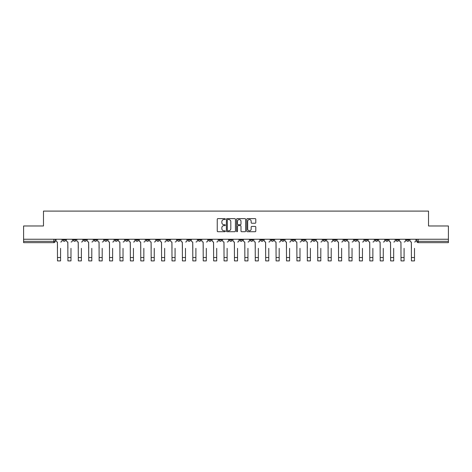 <?xml version="1.0" encoding="UTF-8"?>
<svg xmlns="http://www.w3.org/2000/svg" width="472" height="472" viewBox="0 0 472 472"><rect width="100%" height="100%" fill="white"/><g stroke="black" fill="none" stroke-linecap="round" stroke-linejoin="round"><path stroke-width="0.71" d="M225.321 219.079A0.46 0.46 0 0 0 224.867 218.624L217.905 218.624A0.655 0.655 0 0 0 217.25 219.279L217.25 231.068A0.655 0.655 0 0 0 217.905 231.722L224.867 231.722A0.46 0.46 0 0 0 225.321 231.262A0.46 0.46 0 0 0 224.867 230.808L223.964 230.808A2.094 2.094 0 0 1 221.869 228.708L221.869 227.728A2.094 2.094 0 0 1 223.964 225.634L224.867 225.634A0.46 0.46 0 0 0 225.321 225.173A0.46 0.46 0 0 0 224.867 224.713L223.964 224.713A2.094 2.094 0 0 1 221.869 222.619L221.869 221.633A2.094 2.094 0 0 1 223.964 219.539L224.867 219.539A0.46 0.46 0 0 0 225.321 219.079M406.427 239.251L406.427 239.988L409.094 239.988A1.333 1.333 0 0 1 407.761 241.322A1.333 1.333 0 0 1 406.427 239.988L406.427 239.251M343.97 239.251L343.97 239.988L346.637 239.988A1.333 1.333 0 0 1 345.303 241.322A1.333 1.333 0 0 1 343.97 239.988L343.97 239.251M333.556 239.251L333.556 239.988L336.229 239.988A1.333 1.333 0 0 1 334.896 241.322A1.333 1.333 0 0 1 333.556 239.988L333.556 239.251M271.099 239.251L271.099 239.988L273.772 239.988A1.333 1.333 0 0 1 272.433 241.322A1.333 1.333 0 0 1 271.099 239.988L271.099 239.251M260.692 239.251L260.692 239.988L263.358 239.988A1.333 1.333 0 0 1 262.025 241.322A1.333 1.333 0 0 1 260.692 239.988L260.692 239.251M250.278 239.251L250.278 239.988L252.951 239.988A1.333 1.333 0 0 1 251.617 241.322A1.333 1.333 0 0 1 250.278 239.988L250.278 239.251M229.463 239.251L229.463 239.988L232.13 239.988A1.333 1.333 0 0 1 230.796 241.322A1.333 1.333 0 0 1 229.463 239.988L229.463 239.251M208.642 239.988L208.642 239.251L208.642 239.988A1.333 1.333 0 0 0 209.975 241.322A1.333 1.333 0 0 1 208.642 239.988L211.308 239.988A1.333 1.333 0 0 1 209.975 241.322A1.333 1.333 0 0 0 211.308 239.988L211.308 239.251L211.308 239.988M198.228 239.988L198.228 239.251L198.228 239.988A1.333 1.333 0 0 0 199.567 241.322A1.333 1.333 0 0 1 198.228 239.988L200.901 239.988A1.333 1.333 0 0 1 199.567 241.322M187.821 239.988L187.821 239.251L187.821 239.988A1.333 1.333 0 0 0 189.154 241.322A1.333 1.333 0 0 1 187.821 239.988L190.493 239.988A1.333 1.333 0 0 1 189.154 241.322A1.333 1.333 0 0 0 190.493 239.988L190.493 239.251L190.493 239.988M177.413 239.251L177.413 239.988L180.08 239.988A1.333 1.333 0 0 1 178.746 241.322A1.333 1.333 0 0 1 177.413 239.988L177.413 239.251M167 239.251L167 239.988L169.672 239.988A1.333 1.333 0 0 1 168.339 241.322A1.333 1.333 0 0 1 167 239.988L167 239.251M156.592 239.251L156.592 239.988L159.259 239.988A1.333 1.333 0 0 1 157.925 241.322A1.333 1.333 0 0 1 156.592 239.988L156.592 239.251M146.184 239.988L146.184 239.251L146.184 239.988A1.333 1.333 0 0 0 147.518 241.322A1.333 1.333 0 0 1 146.184 239.988L148.851 239.988A1.333 1.333 0 0 1 147.518 241.322M125.363 239.988L125.363 239.251L125.363 239.988A1.333 1.333 0 0 0 126.697 241.322A1.333 1.333 0 0 1 125.363 239.988L128.03 239.988A1.333 1.333 0 0 1 126.697 241.322A1.333 1.333 0 0 0 128.03 239.988L128.03 239.251L128.03 239.988M114.956 239.988L114.956 239.251L114.956 239.988A1.333 1.333 0 0 0 116.289 241.322A1.333 1.333 0 0 1 114.956 239.988L117.622 239.988A1.333 1.333 0 0 1 116.289 241.322A1.333 1.333 0 0 0 117.622 239.988L117.622 239.251L117.622 239.988M104.542 239.988L104.542 239.251L104.542 239.988A1.333 1.333 0 0 0 105.875 241.322A1.333 1.333 0 0 1 104.542 239.988L107.215 239.988A1.333 1.333 0 0 1 105.875 241.322A1.333 1.333 0 0 0 107.215 239.988L107.215 239.251L107.215 239.988M94.135 239.988L94.135 239.251L94.135 239.988A1.333 1.333 0 0 0 95.468 241.322A1.333 1.333 0 0 1 94.135 239.988L96.801 239.988A1.333 1.333 0 0 1 95.468 241.322M83.721 239.988L83.721 239.251L83.721 239.988A1.333 1.333 0 0 0 85.06 241.322A1.333 1.333 0 0 1 83.721 239.988L86.394 239.988A1.333 1.333 0 0 1 85.06 241.322A1.333 1.333 0 0 0 86.394 239.988L86.394 239.251L86.394 239.988M73.313 239.988L73.313 239.251L73.313 239.988A1.333 1.333 0 0 0 74.647 241.322A1.333 1.333 0 0 1 73.313 239.988L75.98 239.988A1.333 1.333 0 0 1 74.647 241.322A1.333 1.333 0 0 0 75.98 239.988L75.98 239.251L75.98 239.988M255.14 223.238A0.655 0.655 0 0 0 255.794 222.583L255.794 219.279A0.655 0.655 0 0 0 255.14 218.624L247.411 218.624A0.655 0.655 0 0 0 246.756 219.279L246.756 231.068A0.655 0.655 0 0 0 247.411 231.722L255.14 231.722A0.655 0.655 0 0 0 255.794 231.068L255.794 227.073A0.655 0.655 0 0 0 255.14 226.418L251.836 226.418A0.655 0.655 0 0 0 251.181 227.073L251.181 229.056A1.752 1.752 0 0 1 249.428 230.808A1.752 1.752 0 0 1 247.676 229.056L247.676 221.291A1.752 1.752 0 0 1 249.428 219.539A1.752 1.752 0 0 1 251.181 221.291L251.181 222.583A0.655 0.655 0 0 0 251.836 223.238L255.14 223.238M23.6 239.251L23.6 225.976L43.483 225.976L43.483 211.096L428.517 211.096L428.517 225.976L448.4 225.976L448.4 239.251L23.6 239.251L23.6 241.322L55.165 241.322L55.165 239.251L55.165 241.322A1.333 1.333 0 0 1 53.826 242.655L23.6 242.655L23.6 241.322M235.428 219.279A0.655 0.655 0 0 0 234.773 218.624L227.044 218.624A0.655 0.655 0 0 0 226.389 219.279L226.389 231.068A0.655 0.655 0 0 0 227.044 231.722L234.773 231.722A0.655 0.655 0 0 0 235.428 231.068L235.428 219.279M237.227 218.624L244.956 218.624A0.655 0.655 0 0 1 245.611 219.279L245.611 231.068A0.655 0.655 0 0 1 244.956 231.722L241.652 231.722A0.655 0.655 0 0 1 240.991 231.068L240.991 226.289A0.655 0.655 0 0 0 240.337 225.634L238.148 225.634A0.655 0.655 0 0 0 237.493 226.289L237.493 231.262A0.46 0.46 0 0 1 237.032 231.722A0.46 0.46 0 0 1 236.572 231.262L236.572 219.279A0.655 0.655 0 0 1 237.227 218.624M416.835 239.251L416.835 241.322L448.4 241.322L448.4 242.655L418.174 242.655A1.333 1.333 0 0 1 416.835 241.322A1.333 1.333 0 0 0 418.174 242.655L418.174 239.251M448.4 239.251L448.4 241.322M409.094 239.251L409.094 239.988A1.333 1.333 0 0 1 407.761 241.322M398.687 239.251L398.687 239.988A1.333 1.333 0 0 1 397.353 241.322A1.333 1.333 0 0 1 396.02 239.988L398.687 239.988M396.02 239.251L396.02 239.988M388.279 239.251L388.279 239.988A1.333 1.333 0 0 1 386.94 241.322A1.333 1.333 0 0 1 385.606 239.988L388.279 239.988M385.606 239.251L385.606 239.988M377.865 239.251L377.865 239.988A1.333 1.333 0 0 1 376.532 241.322A1.333 1.333 0 0 1 375.199 239.988A1.333 1.333 0 0 0 376.532 241.322M375.199 239.251L375.199 239.988L377.865 239.988M367.458 239.251L367.458 239.988A1.333 1.333 0 0 1 366.124 241.322A1.333 1.333 0 0 1 364.785 239.988L367.458 239.988M364.785 239.251L364.785 239.988M357.044 239.251L357.044 239.988A1.333 1.333 0 0 1 355.711 241.322A1.333 1.333 0 0 1 354.378 239.988L357.044 239.988M354.378 239.251L354.378 239.988M346.637 239.251L346.637 239.988M336.229 239.251L336.229 239.988L336.229 239.251M325.816 239.251L325.816 239.988A1.333 1.333 0 0 1 324.482 241.322A1.333 1.333 0 0 1 323.149 239.988L325.816 239.988M323.149 239.251L323.149 239.988M315.408 239.251L315.408 239.988A1.333 1.333 0 0 1 314.075 241.322A1.333 1.333 0 0 1 312.741 239.988L315.408 239.988M312.741 239.251L312.741 239.988M305 239.251L305 239.988A1.333 1.333 0 0 1 303.661 241.322A1.333 1.333 0 0 1 302.328 239.988L305 239.988M302.328 239.251L302.328 239.988M294.587 239.251L294.587 239.988A1.333 1.333 0 0 1 293.254 241.322A1.333 1.333 0 0 1 291.92 239.988L294.587 239.988M291.92 239.251L291.92 239.988M284.179 239.251L284.179 239.988A1.333 1.333 0 0 1 282.846 241.322A1.333 1.333 0 0 1 281.507 239.988L284.179 239.988M281.507 239.251L281.507 239.988M273.772 239.251L273.772 239.988A1.333 1.333 0 0 1 272.433 241.322M263.358 239.251L263.358 239.988M252.951 239.988L252.951 239.251L252.951 239.988A1.333 1.333 0 0 1 251.617 241.322M242.537 239.251L242.537 239.988A1.333 1.333 0 0 1 241.204 241.322A1.333 1.333 0 0 1 239.87 239.988A1.333 1.333 0 0 0 241.204 241.322A1.333 1.333 0 0 0 242.537 239.988L239.87 239.988L239.87 239.251M232.13 239.988L232.13 239.251L232.13 239.988A1.333 1.333 0 0 1 230.796 241.322M221.722 239.251L221.722 239.988A1.333 1.333 0 0 1 220.383 241.322A1.333 1.333 0 0 1 219.049 239.988A1.333 1.333 0 0 0 220.383 241.322M219.049 239.251L219.049 239.988L221.722 239.988M200.901 239.251L200.901 239.988L200.901 239.251M180.08 239.988L180.08 239.251L180.08 239.988A1.333 1.333 0 0 1 178.746 241.322M169.672 239.988L169.672 239.251L169.672 239.988A1.333 1.333 0 0 1 168.339 241.322M159.259 239.988L159.259 239.251L159.259 239.988A1.333 1.333 0 0 1 157.925 241.322M148.851 239.251L148.851 239.988L148.851 239.251M138.444 239.988L138.444 239.251L138.444 239.988A1.333 1.333 0 0 1 137.104 241.322A1.333 1.333 0 0 1 135.771 239.988L138.444 239.988A1.333 1.333 0 0 1 137.104 241.322M135.771 239.251L135.771 239.988M96.801 239.251L96.801 239.988L96.801 239.251M65.573 239.251L65.573 239.988A1.333 1.333 0 0 1 64.239 241.322A1.333 1.333 0 0 1 62.906 239.988A1.333 1.333 0 0 0 64.239 241.322A1.333 1.333 0 0 0 65.573 239.988L65.573 239.251M62.906 239.251L62.906 239.988L65.573 239.988M53.826 239.251L53.826 242.655A1.333 1.333 0 0 0 55.165 241.322M227.764 219.539A0.46 0.46 0 0 0 227.303 219.999L227.303 230.348A0.46 0.46 0 0 0 227.764 230.808L228.713 230.808A2.094 2.094 0 0 0 230.808 228.708L230.808 221.633A2.094 2.094 0 0 0 228.713 219.539L227.764 219.539M240.991 221.327A1.752 1.752 0 0 0 239.245 219.574A1.752 1.752 0 0 0 237.493 221.327L237.493 224.058A0.655 0.655 0 0 0 238.148 224.713L240.337 224.713A0.655 0.655 0 0 0 240.991 224.058L240.991 221.327M56.062 240.655L56.062 239.251L56.062 240.655A1.333 1.333 0 0 0 57.401 241.988L57.501 248.331M57.401 241.988L57.501 260.904L60.569 260.904L60.569 248.331M62.003 240.655L62.003 239.251L62.003 240.655A1.333 1.333 0 0 1 60.67 241.988M66.475 240.655L66.475 239.251L66.475 240.655A1.333 1.333 0 0 0 67.809 241.988L67.909 248.331M67.809 241.988L67.909 260.904L70.977 260.904L70.977 248.331M72.411 240.655L72.411 239.251L72.411 240.655A1.333 1.333 0 0 1 71.077 241.988M76.883 240.655L76.883 239.251L76.883 240.655A1.333 1.333 0 0 0 78.216 241.988L78.317 248.331M78.216 241.988L78.317 260.904L81.39 260.904L81.39 248.331M82.824 240.655L82.824 239.251L82.824 240.655A1.333 1.333 0 0 1 81.485 241.988M87.29 240.655L87.29 239.251L87.29 240.655A1.333 1.333 0 0 0 88.63 241.988L88.73 248.331M88.63 241.988L88.73 260.904L91.798 260.904L91.798 248.331M93.232 240.655L93.232 239.251L93.232 240.655A1.333 1.333 0 0 1 91.898 241.988M97.704 240.655L97.704 239.251L97.704 240.655A1.333 1.333 0 0 0 99.037 241.988L99.138 248.331M99.037 241.988L99.138 260.904L102.206 260.904L102.206 248.331M103.639 240.655L103.639 239.251L103.639 240.655A1.333 1.333 0 0 1 102.306 241.988M108.112 240.655L108.112 239.251L108.112 240.655A1.333 1.333 0 0 0 109.445 241.988L109.545 248.331M109.445 241.988L109.545 260.904L112.619 260.904L112.619 248.331M114.053 240.655L114.053 239.251L114.053 240.655A1.333 1.333 0 0 1 112.719 241.988M118.525 240.655L118.525 239.251L118.525 240.655A1.333 1.333 0 0 0 119.858 241.988L119.959 248.331M119.858 241.988L119.959 260.904L123.027 260.904L123.027 248.331M124.46 240.655L124.46 239.251L124.46 240.655A1.333 1.333 0 0 1 123.127 241.988M128.933 240.655L128.933 239.251L128.933 240.655A1.333 1.333 0 0 0 130.266 241.988L130.366 248.331M130.266 241.988L130.366 260.904L133.434 260.904L133.434 248.331M134.874 240.655L134.874 239.251L134.874 240.655A1.333 1.333 0 0 1 133.535 241.988M139.34 240.655L139.34 239.251L139.34 240.655A1.333 1.333 0 0 0 140.68 241.988L140.78 248.331M140.68 241.988L140.78 260.904L143.848 260.904L143.848 248.331M145.282 240.655L145.282 239.251L145.282 240.655A1.333 1.333 0 0 1 143.948 241.988M149.754 240.655L149.754 239.251L149.754 240.655A1.333 1.333 0 0 0 151.087 241.988L151.188 248.331M151.087 241.988L151.188 260.904L154.255 260.904L154.255 248.331M155.689 240.655L155.689 239.251L155.689 240.655A1.333 1.333 0 0 1 154.356 241.988M160.161 240.655L160.161 239.251L160.161 240.655A1.333 1.333 0 0 0 161.495 241.988L161.595 248.331M161.495 241.988L161.595 260.904L164.669 260.904L164.669 248.331M166.103 240.655L166.103 239.251L166.103 240.655A1.333 1.333 0 0 1 164.763 241.988M170.569 240.655L170.569 239.251L170.569 240.655A1.333 1.333 0 0 0 171.908 241.988L172.009 248.331M171.908 241.988L172.009 260.904L175.077 260.904L175.077 248.331M176.51 240.655L176.51 239.251L176.51 240.655A1.333 1.333 0 0 1 175.177 241.988M180.982 240.655L180.982 239.251L180.982 240.655A1.333 1.333 0 0 0 182.316 241.988L182.416 248.331M182.316 241.988L182.416 260.904L185.484 260.904L185.484 248.331M186.918 240.655L186.918 239.251L186.918 240.655A1.333 1.333 0 0 1 185.584 241.988M191.39 240.655L191.39 239.251L191.39 240.655A1.333 1.333 0 0 0 192.723 241.988L192.824 248.331M192.723 241.988L192.824 260.904L195.898 260.904L195.898 248.331M197.331 240.655L197.331 239.251L197.331 240.655A1.333 1.333 0 0 1 195.998 241.988M201.804 240.655L201.804 239.251L201.804 240.655A1.333 1.333 0 0 0 203.137 241.988L203.237 248.331M203.137 241.988L203.237 260.904L206.305 260.904L206.305 248.331M207.739 240.655L207.739 239.251L207.739 240.655A1.333 1.333 0 0 1 206.406 241.988M212.211 240.655L212.211 239.251L212.211 240.655A1.333 1.333 0 0 0 213.545 241.988L213.645 248.331M213.545 241.988L213.645 260.904L216.713 260.904L216.713 248.331M218.152 240.655L218.152 239.251L218.152 240.655A1.333 1.333 0 0 1 216.813 241.988M222.619 240.655L222.619 239.251L222.619 240.655A1.333 1.333 0 0 0 223.958 241.988L224.052 248.331M223.958 241.988L224.052 260.904L227.126 260.904L227.126 248.331M228.56 240.655L228.56 239.251L228.56 240.655A1.333 1.333 0 0 1 227.227 241.988M233.032 240.655L233.032 239.251L233.032 240.655A1.333 1.333 0 0 0 234.366 241.988L234.466 248.331M234.366 241.988L234.466 260.904L237.534 260.904L237.534 248.331M238.968 240.655L238.968 239.251L238.968 240.655A1.333 1.333 0 0 1 237.634 241.988M243.44 240.655L243.44 239.251L243.44 240.655A1.333 1.333 0 0 0 244.773 241.988L244.874 248.331M244.773 241.988L244.874 260.904L247.947 260.904L247.947 248.331M249.381 240.655L249.381 239.251L249.381 240.655A1.333 1.333 0 0 1 248.042 241.988M253.847 240.655L253.847 239.251L253.847 240.655A1.333 1.333 0 0 0 255.187 241.988L255.287 248.331M255.187 241.988L255.287 260.904L258.355 260.904L258.355 248.331M259.789 240.655L259.789 239.251L259.789 240.655A1.333 1.333 0 0 1 258.455 241.988M264.261 240.655L264.261 239.251L264.261 240.655A1.333 1.333 0 0 0 265.594 241.988L265.695 248.331M265.594 241.988L265.695 260.904L268.763 260.904L268.763 248.331M270.196 240.655L270.196 239.251L270.196 240.655A1.333 1.333 0 0 1 268.863 241.988M274.669 240.655L274.669 239.251L274.669 240.655A1.333 1.333 0 0 0 276.002 241.988L276.102 248.331M276.002 241.988L276.102 260.904L279.176 260.904L279.176 248.331M280.61 240.655L280.61 239.251L280.61 240.655A1.333 1.333 0 0 1 279.276 241.988M285.082 240.655L285.082 239.251L285.082 240.655A1.333 1.333 0 0 0 286.415 241.988L286.516 248.331M286.415 241.988L286.516 260.904L289.584 260.904L289.584 248.331M291.017 240.655L291.017 239.251L291.017 240.655A1.333 1.333 0 0 1 289.684 241.988M295.49 240.655L295.49 239.251L295.49 240.655A1.333 1.333 0 0 0 296.823 241.988L296.923 248.331M296.823 241.988L296.923 260.904L299.991 260.904L299.991 248.331M301.431 240.655L301.431 239.251L301.431 240.655A1.333 1.333 0 0 1 300.092 241.988M305.897 240.655L305.897 239.251L305.897 240.655A1.333 1.333 0 0 0 307.237 241.988L307.331 248.331M307.237 241.988L307.331 260.904L310.405 260.904L310.405 248.331M311.839 240.655L311.839 239.251L311.839 240.655A1.333 1.333 0 0 1 310.505 241.988M316.311 240.655L316.311 239.251L316.311 240.655A1.333 1.333 0 0 0 317.644 241.988L317.744 248.331M317.644 241.988L317.744 260.904L320.812 260.904L320.812 248.331M322.246 240.655L322.246 239.251L322.246 240.655A1.333 1.333 0 0 1 320.913 241.988M326.718 240.655L326.718 239.251L326.718 240.655A1.333 1.333 0 0 0 328.052 241.988L328.152 248.331M328.052 241.988L328.152 260.904L331.22 260.904L331.22 248.331M332.66 240.655L332.66 239.251L332.66 240.655A1.333 1.333 0 0 1 331.32 241.988M337.126 240.655L337.126 239.251L337.126 240.655A1.333 1.333 0 0 0 338.465 241.988L338.566 248.331M338.465 241.988L338.566 260.904L341.634 260.904L341.634 248.331M343.067 240.655L343.067 239.251L343.067 240.655A1.333 1.333 0 0 1 341.734 241.988M347.539 240.655L347.539 239.251L347.539 240.655A1.333 1.333 0 0 0 348.873 241.988L348.973 248.331M348.873 241.988L348.973 260.904L352.041 260.904L352.041 248.331M353.475 240.655L353.475 239.251L353.475 240.655A1.333 1.333 0 0 1 352.142 241.988M357.947 240.655L357.947 239.251L357.947 240.655A1.333 1.333 0 0 0 359.281 241.988L359.381 248.331M359.281 241.988L359.381 260.904L362.455 260.904L362.455 248.331M363.888 240.655L363.888 239.251L363.888 240.655A1.333 1.333 0 0 1 362.555 241.988M368.361 240.655L368.361 239.251L368.361 240.655A1.333 1.333 0 0 0 369.694 241.988L369.794 248.331M369.694 241.988L369.794 260.904L372.862 260.904L372.862 248.331M374.296 240.655L374.296 239.251L374.296 240.655A1.333 1.333 0 0 1 372.963 241.988M378.768 240.655L378.768 239.251L378.768 240.655A1.333 1.333 0 0 0 380.102 241.988L380.202 248.331M380.102 241.988L380.202 260.904L383.27 260.904L383.27 248.331M384.709 240.655L384.709 239.251L384.709 240.655A1.333 1.333 0 0 1 383.37 241.988M389.176 240.655L389.176 239.251L389.176 240.655A1.333 1.333 0 0 0 390.515 241.988L390.609 248.331M390.515 241.988L390.609 260.904L393.683 260.904L393.683 248.331M395.117 240.655L395.117 239.251L395.117 240.655A1.333 1.333 0 0 1 393.784 241.988M399.589 240.655L399.589 239.251L399.589 240.655A1.333 1.333 0 0 0 400.923 241.988L401.023 248.331M400.923 241.988L401.023 260.904L404.091 260.904L404.091 248.331M405.525 240.655L405.525 239.251L405.525 240.655A1.333 1.333 0 0 1 404.191 241.988M409.997 240.655L409.997 239.251L409.997 240.655A1.333 1.333 0 0 0 411.33 241.988L411.431 248.331M411.33 241.988L411.431 260.904L414.499 260.904L414.499 248.331M415.938 240.655L415.938 239.251L415.938 240.655A1.333 1.333 0 0 1 414.599 241.988M60.569 257.535L57.501 257.535M70.977 257.535L67.909 257.535M81.39 257.535L78.317 257.535M91.798 257.535L88.73 257.535M102.206 257.535L99.138 257.535M112.619 257.535L109.545 257.535M123.027 257.535L119.959 257.535M133.434 257.535L130.366 257.535M143.848 257.535L140.78 257.535M154.255 257.535L151.188 257.535M164.669 257.535L161.595 257.535M175.077 257.535L172.009 257.535M185.484 257.535L182.416 257.535M195.898 257.535L192.824 257.535M206.305 257.535L203.237 257.535M216.713 257.535L213.645 257.535M227.126 257.535L224.052 257.535M237.534 257.535L234.466 257.535M247.947 257.535L244.874 257.535M258.355 257.535L255.287 257.535M268.763 257.535L265.695 257.535M279.176 257.535L276.102 257.535M289.584 257.535L286.516 257.535M299.991 257.535L296.923 257.535M310.405 257.535L307.331 257.535M320.812 257.535L317.744 257.535M331.22 257.535L328.152 257.535M341.634 257.535L338.566 257.535M352.041 257.535L348.973 257.535M362.455 257.535L359.381 257.535M372.862 257.535L369.794 257.535M383.27 257.535L380.202 257.535M393.683 257.535L390.609 257.535M404.091 257.535L401.023 257.535M414.499 257.535L411.431 257.535"/></g></svg>

